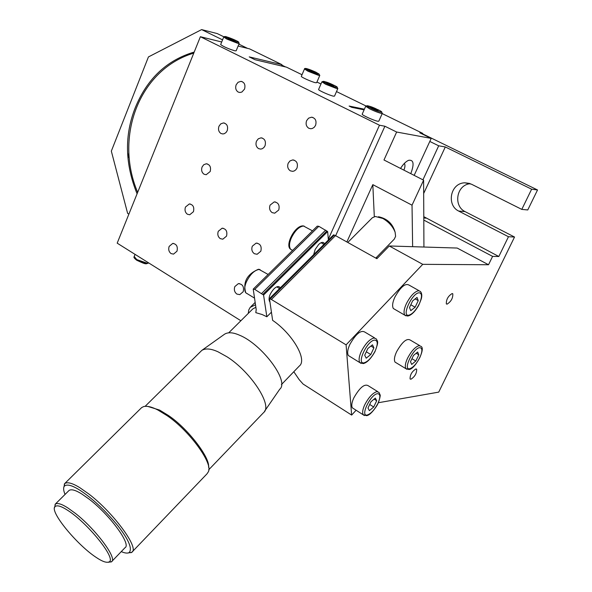 <?xml version="1.0" encoding="UTF-8"?>
<svg xmlns="http://www.w3.org/2000/svg" width="592" height="592" viewBox="0 0 592 592"><rect width="100%" height="100%" fill="white"/><g stroke="black" fill="none" stroke-linecap="round" stroke-linejoin="round"><path stroke-width="0.89" d="M265.379 277.167L260.273 282.192M268.132 274.466L259.081 269.449C254.368 270.255 250.15 274.377 246.427 281.822C244.415 286.543 244.185 290.184 245.724 292.744L247.301 293.787M328.382 240.004L327.65 231.561L263.573 295.038L266.844 316.772L262.145 314.53L255.803 312.657L256.21 309.564L253.228 289.118L317.245 226.151L318.822 226.314L254.752 289.377L253.228 289.118M310.067 233.211L305.161 238.036M312.472 230.843L303.511 226.018C299.093 226.603 295.038 230.569 291.338 237.917C289.207 242.927 288.955 246.709 290.598 249.254L292.011 250.135M377.629 391.564L368.12 385.666C364.398 383.653 359.64 387.708 353.853 397.839C351.781 402.294 351.271 405.624 352.321 407.821L353.683 408.687M364.783 404.728C368.646 397.387 372.664 393.021 376.83 391.623L379.021 392.422L380.131 395.064C380.663 393.917 379.531 401.864 376.445 406.334C372.412 412.276 369.127 415.384 366.589 415.673L363.162 414.711C362.149 412.528 362.689 409.198 364.783 404.728M364.376 415.54L352.321 407.821M374.632 337.921L364.79 332.06C360.787 329.811 355.799 333.955 349.828 344.485C347.6 349.384 347.097 353.054 348.333 355.511L349.924 356.48M361.32 351.448C365.39 343.656 369.63 339.157 374.033 337.965L376.253 338.89C377.777 341.739 378.895 341.273 374.921 351.759C370.725 358.93 366.811 362.874 363.177 363.592L359.736 362.482C358.537 360.04 359.063 356.362 361.32 351.448M361.127 363.414L348.333 355.511M418.966 290.657L408.931 285.026C405.194 283.065 400.525 287.083 394.908 297.058C392.54 302.253 392.015 306.071 393.332 308.506L394.746 309.32M406.408 303.622C410.441 295.933 414.511 291.619 418.603 290.687L420.401 291.464C421.889 293.218 422.177 295.719 421.26 298.975C417.974 307.773 417.974 306.301 416.05 309.475C413.083 313.42 410.286 315.61 407.659 316.047L404.736 315.085C403.448 312.657 404.01 308.839 406.408 303.622M405.979 315.862L393.332 308.506M419.698 345.61L410.041 339.941C406.563 338.173 402.086 342.095 396.618 351.715C394.42 356.436 393.887 359.892 395.005 362.082L396.233 362.822M407.555 358.234C411.388 350.989 415.251 346.794 419.136 345.639L420.949 346.342C426.225 348.592 414.489 370.111 408.828 369.46L405.853 368.609C404.765 366.426 405.335 362.97 407.555 358.234M406.948 369.312L395.005 362.082M134.192 256.491L136.774 259.592L147.319 263.255L148.74 262.952M336.789 86.809L337.832 88.534L336.685 88.556L325.667 84.279L321.9 81.829M318.629 89.399L318.577 89.518C318.489 90.458 329.737 95.43 333.377 96.156L334.524 96.104L337.743 88.726M381.233 111.488L382.328 113.316L381.278 113.383C378.347 112.65 374.544 111.178 369.882 108.972L365.708 106.249M362.237 114.086L362.178 114.212C362.06 115.24 374.114 120.62 377.755 121.256L378.813 121.168L382.24 113.516M423.805 220.083L492.588 256.388L498.827 256.506L423.783 216.672M423.68 193.48L445.295 146.957L438.694 145.802L422.932 179.835M498.827 256.506L508.469 236.733L458.637 211.048C446.412 205.246 450.12 183.143 464.801 182.795L471.38 184.164L521.796 209.39L531.638 189.196L445.295 146.957M521.796 209.39L527.761 209.96L537.529 189.973L531.638 189.196M537.529 189.973L422.547 133.822M285.559 66.94L281.777 65.09M247.515 48.359L238.894 44.148M223.843 36.8L217.249 33.581L201.62 29.6L222.57 39.864M429.799 141.444L438.694 145.802M389.277 245.976L422.74 264.335L346.091 344.847L271.388 299.478L335.501 235.616L376.882 258.697L389.277 245.976L457.165 248.048L488.526 264.742L492.588 256.388M137.078 193.799C124.934 163.94 124.342 135.205 135.316 107.574C147.193 78.669 166.826 60.162 194.206 52.059M201.62 29.6L148.437 56.928L111.333 151.123L127.62 213.364L128.878 214.134M508.469 236.733L514.529 237.037L465.031 211.588C453.272 206.016 456.195 184.867 470.292 183.683M127.68 152.995L128.915 157.657M514.529 237.037L438.731 392.119L378.355 402.73M452.813 293.824L452.14 293.551C448.114 296.052 446.176 299.5 446.331 303.888L447.027 304.177C451.06 301.639 452.991 298.19 452.813 293.824L452.332 293.558M416.664 369.26L415.858 368.971C411.928 371.502 409.997 374.832 410.078 378.954L410.907 379.25C414.844 376.69 416.761 373.36 416.664 369.26L416.176 368.971M422.74 264.335L488.526 264.742M346.091 344.847L351.641 415.081L356.11 410.234M412.631 246.694L412.032 205.18L372.819 184.637L374.307 216.679M376.216 257.646L377.267 258.304M414.163 175.365L431.205 138.395L396.64 132.031L383.979 159.988L423.613 180.183L423.931 247.034M423.613 180.183L412.032 205.18M372.819 184.637L346.86 241.958M375.994 258.201L376.216 257.72M400.54 168.424C403.204 164.169 405.905 161.461 408.643 160.299C413.667 159.588 414.4 163.984 410.833 173.486L410.767 173.634M404.358 163.392C405.283 164.783 405.128 167.033 403.899 170.133M396.64 132.031L384.896 126.237L335.657 235.705M422.414 134.103L422.747 133.385L419.817 132.83L431.205 138.395M228.749 332.778L252.865 308.854L255.855 307.315M255.455 304.791L250.172 307.389L248.751 309.993L248.27 313.412M266.844 316.772L271.439 312.169M269.937 301.839L269.582 301.491C268.22 298.079 269.671 293.876 273.926 288.896C276.397 286.535 278.344 285.973 279.757 287.216L280.171 287.964M313.671 254.634L315.166 249.476L318.622 244.54C320.834 242.394 322.603 241.862 323.935 242.935L324.446 243.919M351.641 415.081L303.111 384.06L299.182 379.65L293.795 371.739M271.388 299.478L269.464 298.612L272.623 320.346C292.093 333.422 307.722 359.707 299.315 366.011L281.392 384.615M263.573 295.038L254.752 289.377M335.501 235.616L333.555 234.854L269.464 298.612M327.65 231.561L318.822 226.314M145.151 406.304L201.842 350.368C205.624 348.118 211.033 348.614 218.085 351.84L226.951 356.761C250.312 371.369 272.934 405.424 263.721 412.469L208.665 469.848M264.52 411.299L279.72 389.247C289.88 381.27 261.464 343.93 239.442 335.168C233.093 332.371 228.157 332.031 224.634 334.14L201.842 350.368M147.741 406.408L159.603 410.071L168.357 415.443C187.671 428.282 210.338 457.808 208.539 467.206M63.684 487.808L64.78 483.486L141.643 407.599L143.656 406.563C147.304 405.786 152.085 406.956 158.012 410.078L167.07 415.643C189.388 430.68 213.705 464.054 208.229 471.972L207.008 473.829L131.816 552.269L127.835 553.039M64.78 483.486C67.621 481.807 72.668 483.235 79.935 487.764L88.815 493.987C113.028 512.295 139.816 548.421 131.816 552.262M65.046 494.431C63.44 490.576 63.203 487.823 64.336 486.173C66.807 483.938 71.832 485.188 79.417 489.917C92.004 497.983 104.932 510.067 118.2 526.17C128.93 540.126 132.556 548.947 129.086 552.625C127.398 553.476 124.786 553.143 121.256 551.618M55.359 504.044L69.131 490.383C71.506 488.977 75.746 490.198 81.851 494.024L89.229 499.219C109.372 514.515 131.639 544.492 125.008 547.718L111.481 561.764C117.882 558.804 95.327 528.811 75.236 513.264L67.888 507.966C61.82 504.044 57.639 502.734 55.359 504.044L54.582 507.596M67.37 510.126C87.091 522.344 117.268 559.366 108.965 561.963C106.442 562.977 102.179 561.46 96.178 557.398C77.13 545.025 48.995 511.088 55.1 506.545C57.135 504.954 61.228 506.145 67.37 510.126M108.203 562.274L111.481 561.764M347.77 242.461L372.405 217.708L375.335 216.494L382.861 218.463C388.877 222.015 392.962 226.618 395.123 232.264L395.611 236.334L394.279 239.131L375.787 258.09M384.896 126.237L379.472 125.215L328.316 239.249M281.407 65.956L281.947 64.669L249.232 56.891L254.96 59.711L286.476 67.155L302.016 74.74M316.942 82.029L320.968 83.99M336.5 91.575L365.93 105.938M364.406 109.194L349.125 106.049L351.722 107.33L364.11 109.868M240.87 320.746L117.186 243.157L200.385 36.719L379.472 125.215M382.203 113.597L422.747 133.385M238.117 46.043L249.572 48.87L281.947 64.669M221.704 41.988L200.385 36.719M319.732 75.569L316.661 82.695L315.492 82.717C311.94 81.97 301.232 77.249 301.313 76.39L301.358 76.279M239.124 43.593L236.156 50.801L234.721 50.786C228.105 48.707 223.413 46.635 220.653 44.563L220.705 44.43M265.038 145.765C266.126 141.229 264.779 138.595 260.998 137.847L258.267 138.824L256.469 141.199C255.433 144.433 256.136 146.905 258.563 148.614L260.65 149.095L262.167 148.762L263.847 147.586L265.038 145.765M226.529 236.141C227.565 231.398 226.085 228.756 222.081 228.223L218.278 231.287C217.286 234.41 217.952 236.867 220.291 238.65L222.829 239.19L226.529 236.141M176.993 251.193C177.977 246.531 176.549 243.948 172.709 243.438L169.149 246.398C168.209 249.432 168.846 251.829 171.066 253.591L173.53 254.123L176.993 251.193M193.443 211.707C194.457 207.126 193.073 204.543 189.307 203.959L185.474 207.03C184.512 210.116 185.163 212.521 187.42 214.245L189.721 214.763L193.443 211.707M210.19 171.539C211.218 167.048 209.886 164.465 206.208 163.792L203.715 164.754L202.079 166.988C201.095 170.119 201.761 172.531 204.055 174.226L206.171 174.721L210.19 171.539M227.224 130.662C228.268 126.266 227.002 123.691 223.413 122.929L220.742 123.876L218.966 126.251C217.974 129.426 218.64 131.846 220.979 133.503L222.895 133.97L224.39 133.651L226.048 132.49L227.224 130.662M244.555 89.074C245.621 84.774 244.415 82.207 240.944 81.356L238.073 82.273L236.156 84.789C235.142 88.016 235.831 90.443 238.206 92.071L239.893 92.5L241.876 92.049L244.555 89.074M243.208 291.715C244.252 286.728 242.631 284.034 238.339 283.642L234.824 286.587C233.81 289.703 234.491 292.196 236.867 294.069L239.79 294.631L243.208 291.715M260.828 251.215C261.901 246.316 260.325 243.623 256.107 243.134L252.288 246.213C251.26 249.38 251.955 251.881 254.375 253.716L257.12 254.271L260.828 251.215M278.758 209.99C279.861 205.187 278.344 202.494 274.222 201.902L270.07 205.121C269.02 208.34 269.73 210.848 272.194 212.646L274.732 213.179L278.758 209.99M297.021 168.017C298.139 163.325 296.696 160.632 292.685 159.936L289.962 160.943L288.171 163.281C287.105 166.552 287.823 169.068 290.332 170.836L292.64 171.347L294.157 170.984L295.83 169.815L297.021 168.017M315.61 125.275C316.757 120.709 315.388 118.015 311.51 117.201L308.558 118.185L306.604 120.687C305.516 124.009 306.249 126.533 308.802 128.264L310.852 128.745L312.495 128.412L314.315 127.199L315.61 125.275M137.655 192.37C113.93 136.441 139.505 69.375 193.784 53.102M238.287 41.795L239.212 43.379L237.784 43.342L226.899 39.102L223.724 37.007M318.77 73.719L319.806 75.391L318.659 75.391L308.018 71.247L304.48 68.968M367.306 414.999C371.014 413.675 374.551 409.805 377.933 403.389C380.649 397.003 380.478 393.776 377.43 393.695C370.4 394.405 359.766 416.968 367.306 414.999M375.343 398.09L376.697 400.74L373.722 406.993L369.378 410.641L367.987 408.029L370.977 401.731L375.343 398.09M374.107 399.119L376.697 400.74M369.682 404.454L373.722 406.993M364.021 362.837C367.935 361.675 371.665 357.686 375.217 350.878C378.073 344.048 377.888 340.467 374.662 340.126C367.232 340.333 356.044 364.398 364.021 362.837M372.472 344.81L373.907 347.852L370.784 354.512L366.196 358.19L364.716 355.193L367.861 348.473L372.472 344.81M370.91 346.046L373.907 347.852M366.3 351.803L370.784 354.512M408.584 315.262C412.224 314.337 415.806 310.511 419.336 303.792C422.222 297.014 422.185 293.343 419.232 292.788C412.395 292.515 401.198 316.343 408.584 315.262M417.034 297.421L418.248 300.618L415.118 307.218L410.767 310.667L409.516 307.514L412.661 300.862L417.034 297.421M415.184 298.886L418.248 300.618M410.818 304.762L415.118 307.218M409.612 368.764C413.068 367.662 416.472 363.939 419.824 357.598C422.57 351.256 422.54 347.941 419.735 347.659C413.246 347.918 402.604 370.274 409.612 368.764M417.649 352.011L418.796 354.815L415.821 361.009L411.684 364.45L410.5 361.682L413.49 355.444L417.649 352.011M416.146 353.246L418.796 354.815M411.936 358.693L415.821 361.009M146.394 263.625L136.974 260.347M333.91 85.226L324.12 81.422C322.233 81.089 323.017 81.792 326.473 83.531C334.243 87.357 341.924 89.066 333.91 85.226M328.308 83.953L326.569 82.858L328.464 83.294L333.851 85.914L328.308 83.953M328.205 83.886L328.464 83.294M331.831 85.426L332.097 84.811M378.029 109.712L367.906 105.798C366.078 105.524 367.01 106.323 370.703 108.188C378.991 112.273 386.539 113.805 378.029 109.712M372.516 108.565L370.585 107.359L372.457 107.751L378.184 110.549L372.516 108.565M372.183 108.358L372.457 107.751M375.95 110.001L376.246 109.342M233.847 39.938L228.268 37.94L233.255 40.374L235.32 40.9L233.847 39.938L233.633 40.471M230.332 38.465L230.096 39.05M235.823 40.441L226.159 36.674C224.042 36.216 224.56 36.793 227.72 38.391C234.883 41.928 243.275 44.015 235.823 40.441M314.33 71.854L308.972 69.945L314.115 72.431L315.973 72.875L314.33 71.854L314.086 72.424M310.837 70.389L310.593 70.959M316.113 72.276L306.663 68.598C304.799 68.243 305.509 68.887 308.802 70.537C318.77 74.755 321.204 75.332 316.113 72.276M425.988 218.159L423.791 218.004M465.031 211.588L458.637 211.048M334.28 235.091L270.174 298.886M325.659 230.133L261.575 293.521M262.818 294.416L326.902 230.976M254.382 298.035L245.724 292.744C242.787 282.11 246.982 274.303 258.312 269.301M258.697 269.308L260.058 269.575M292.589 250.401L290.598 249.254C284.774 245.547 294.468 225.922 302.815 225.878M303.215 225.907L304.184 226.122M148.784 262.981C145.514 263.817 147.112 265.127 136.774 260.265C134.436 258.475 133.54 257.305 134.088 256.78L134.243 256.388M332.874 84.737C326.636 81.785 322.958 80.852 321.856 81.94L318.577 89.518M376.275 108.891C370.03 106.005 366.492 105.161 365.664 106.36L362.178 114.212M234.891 39.997C227.409 36.763 223.68 35.809 223.687 37.126L220.653 44.563M315.736 72.098C307.995 68.657 304.236 67.643 304.443 69.072L301.313 76.39M276.745 286.868L279.572 288.563M269.678 300.092L268.975 299.663M321.071 242.727L323.987 244.378M134.088 256.78L135.065 254.375M469.478 183.394L464.801 182.795M255.085 302.497L250.83 306.715M323.935 242.935L322.958 242.38M279.757 287.216L278.662 286.558M129.086 552.625L131.291 552.647M64.336 483.945L64.336 486.173M108.965 561.963L111.2 561.978M55.108 504.28L55.1 506.545M395.153 232.36C392.799 223.776 387.235 218.566 378.466 216.746M262.226 138.032L260.991 137.847M223.206 228.268L222.081 228.223M173.7 243.467L172.709 243.438M190.343 204.025L189.307 203.959M207.281 163.91L206.208 163.792M224.531 123.106L223.413 122.929M242.084 81.592L240.944 81.356M239.486 283.62L238.339 283.642M257.328 243.171L256.107 243.134M275.509 202.005L274.222 201.902M294.032 160.106L292.685 159.936M312.894 117.46L311.51 117.201"/></g></svg>
